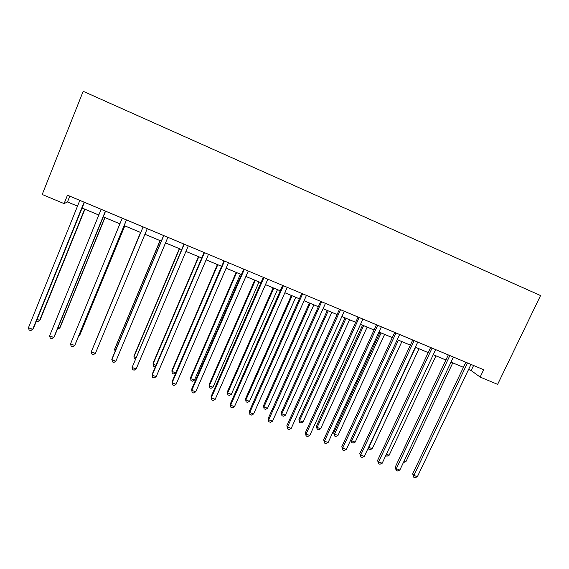 <?xml version="1.0" encoding="UTF-8"?>
<svg xmlns="http://www.w3.org/2000/svg" width="569" height="569" viewBox="0 0 569 569"><rect width="100%" height="100%" fill="white"/><g stroke="black" fill="none" stroke-linecap="round" stroke-linejoin="round"><path stroke-width="0.85" d="M468.579 369.473L471.16 370.554L480.158 377.076L483.686 369.729L67.469 195.195L64.098 203.61L67.483 201.945L77.512 206.127M64.098 203.61L42.206 194.484L83.181 91.303L540.55 295.56L497.633 384.36L480.158 377.076M82.092 208.048L98.821 215.032M103.238 216.874L119.91 223.837M124.17 225.616L140.756 232.543M144.924 234.286L161.297 241.128M165.536 242.899L181.632 249.62M185.935 251.42L201.753 258.027M206.127 259.848L221.675 266.349M226.106 268.198L241.398 274.585M245.893 276.463L260.922 282.736M265.474 284.642L280.247 290.809M284.863 292.736L299.386 298.803M304.059 300.759L318.334 306.719M323.064 308.697L337.097 314.557M341.884 316.556L355.675 322.317M360.511 324.337L374.068 329.999M378.961 332.04L392.29 337.609M397.233 339.672L410.334 345.148M415.327 347.232L428.208 352.609M433.251 354.715L445.904 360.006M450.997 362.133L463.436 367.325M473.579 365.49L471.16 370.554M69.802 196.17L67.483 201.945M465.855 362.254L412.696 473.835L413.876 475.399L467.49 362.937M417.361 476.737L415.086 477.697L413.691 477.163L413.876 475.399L417.361 476.737L470.997 364.409M413.691 477.163L412.696 473.835M404.125 461.018L405.896 461.701L452.775 362.873M405.896 461.701L403.414 462.512M448.322 354.9L395.227 467.142L396.33 468.678L449.873 355.554M399.851 470.03L397.589 470.997L396.18 470.463L396.33 468.678L399.851 470.03L453.415 357.033M396.18 470.463L395.227 467.142M430.619 347.474L377.596 460.378L378.613 461.893L432.091 348.093M382.169 463.251L379.921 464.24L378.506 463.699L378.613 461.893L382.169 463.251L435.662 349.594M378.506 463.699L377.596 460.378M412.745 339.978L359.8 453.557L360.732 455.044L414.132 340.561M364.324 456.416L362.09 457.419L360.661 456.871L360.732 455.044L364.324 456.416L417.738 342.076M360.661 456.871L359.8 453.557M386.436 454.19L389.139 455.236L435.968 355.853M389.139 455.236L386.998 456.182L385.732 455.691M415.59 347.339L368.84 447.398L372.24 448.713L418.997 348.769M368.662 447.134L368.755 449.147L368.271 447.974M372.24 448.713L370.113 449.674L368.755 449.147M398.435 340.177L351.756 440.804L355.184 442.127L401.878 341.613M350.945 439.517L351.756 440.804L351.699 442.575L350.924 439.56M355.184 442.127L353.072 443.102L351.699 442.575M394.694 332.41L341.827 446.665L342.68 448.123L395.996 332.957M346.308 449.51L344.096 450.527L342.645 449.979L342.68 448.123L346.308 449.51L399.644 334.487M342.645 449.979L341.827 446.665M379.943 332.452L333.74 432.824L334.515 434.147L337.979 435.484L384.601 334.394M381.123 332.943L334.515 434.147L334.494 435.939L333.74 432.824M337.979 435.484L335.874 436.473L334.494 435.939M376.472 324.771L323.69 439.709L324.458 441.146L377.688 325.283M328.114 442.547L325.916 443.578L324.458 443.016L324.458 441.146L328.114 442.547L381.365 326.819M324.458 443.016L323.69 439.709M362.553 325.191L316.421 426.138L317.118 427.433L320.61 428.784L367.161 327.111M363.655 325.646L317.118 427.433L317.132 429.246L316.421 426.138M320.61 428.784L318.526 429.787L317.132 429.246M358.072 317.054L305.375 432.689L306.058 434.09L359.195 317.523M309.749 435.505L307.573 436.558L306.094 435.989L306.058 434.09L309.749 435.505L362.915 319.081M306.094 435.989L305.375 432.689M344.999 317.858L298.938 419.381L299.557 420.655L303.078 422.02L349.558 319.764M346.016 318.284L299.557 420.655L299.607 422.49L298.938 419.381M303.078 422.02L301.015 423.037L299.607 422.49M339.487 309.259L286.89 425.598L287.48 426.978L340.525 309.7M291.207 428.407L289.045 429.467L287.558 428.898L287.48 426.978L291.207 428.407L344.273 311.271M287.558 428.898L286.89 425.598M327.282 310.454L281.299 412.568L281.833 413.819L285.389 415.192L331.791 312.338M328.221 310.845L281.833 413.819L281.918 415.676L281.299 412.568M285.389 415.192L283.341 416.224L281.918 415.676M320.724 301.392L268.219 418.443L268.717 419.787L321.663 301.79M272.487 421.231L270.339 422.312L268.831 421.736L268.717 419.787L272.487 421.231L325.454 303.377M268.831 421.736L268.219 418.443M309.394 302.985L263.497 405.697L263.952 406.913L267.537 408.3L313.853 304.849M310.247 303.341L263.952 406.913L264.073 408.791L263.497 405.697M267.537 408.3L265.503 409.346L264.073 408.791M301.769 293.448L249.371 411.216L249.77 412.532L302.623 293.803M253.575 413.99L251.448 415.086L249.933 414.502L249.77 412.532L253.575 413.99L306.449 295.403M249.933 414.502L249.371 411.216M291.342 295.446L245.531 398.755L245.9 399.95L249.521 401.344L295.752 297.288M292.11 295.766L245.9 399.95L246.057 401.849L245.531 398.755M249.521 401.344L247.501 402.411L246.057 401.849M282.629 285.418L230.331 403.919L230.644 405.199L283.383 285.73M234.485 406.671L232.38 407.788L230.843 407.198L230.644 405.199L234.485 406.671L287.245 287.352M230.843 407.198L230.331 403.919M273.12 287.829L227.394 391.749L227.678 392.916L231.334 394.324L277.473 289.649M273.796 288.113L227.678 392.916L227.87 394.843L227.394 391.749M231.334 394.324L229.335 395.405L227.87 394.843M263.298 277.309L211.106 396.543L211.319 397.802L263.952 277.587M215.203 399.289L213.112 400.412L211.568 399.822L211.319 397.802L215.203 399.289L267.857 279.223M211.568 399.822L211.106 396.543M254.72 280.147L209.093 384.68L209.285 385.818L212.977 387.24L259.023 281.947M255.31 280.396L209.285 385.818L209.52 387.766L209.093 384.68M212.977 387.24L210.992 388.335L209.52 387.766M243.767 269.123L191.696 389.104L191.81 390.327L244.321 269.357M195.729 391.828L193.659 392.973L192.094 392.375L191.81 390.327L195.729 391.828L248.262 271.008M236.142 272.387L190.615 377.546L190.715 378.648L194.442 380.085L240.395 274.166M236.647 272.601L190.715 378.648L190.992 380.625L192.478 381.194L194.442 380.085M224.044 260.851L172.094 381.586L172.108 382.773L224.492 261.036M176.063 384.288L174.014 385.455L172.435 384.85L172.108 382.773L176.063 384.288L228.475 262.707M217.394 264.557L171.966 370.341L171.973 371.415L175.736 372.866L221.583 266.306M217.799 264.727L171.973 371.415L172.286 373.413L173.794 373.989L175.736 372.866M204.115 252.494L152.293 373.997L152.2 375.149L204.463 252.636M156.198 376.678L154.171 377.866L152.577 377.254L152.2 375.149L156.198 376.678L208.489 254.329M198.46 256.647L153.132 363.072L153.054 364.11L156.02 365.255M198.773 256.783L153.054 364.11L153.41 366.137L154.924 366.721L155.55 366.351M183.986 244.051L132.093 367.446L184.221 244.151M136.133 368.989L134.128 370.191L132.513 369.58L132.093 367.446L136.133 368.989L188.289 245.858M179.342 248.667L134.128 355.725L133.95 356.742L136.005 357.531M179.562 248.753L133.95 356.742L134.348 358.79L135.315 359.16M163.751 235.644L111.787 359.665L115.863 361.23L167.883 237.301M115.863 361.23L113.885 362.446L112.257 361.827L112.086 358.577L163.644 235.523M160.038 240.602L114.938 348.313L114.661 349.295L115.792 349.736M160.159 240.651L114.661 349.295L115.102 351.372M143.089 226.981L91.268 351.806L95.393 353.385L147.271 228.653M95.393 353.385L93.43 354.622L91.787 353.989L91.268 351.806L143.096 226.903M140.55 232.458L95.379 341.855M140.564 232.465L95.265 342.118M126.439 219.918L74.71 345.461L70.542 343.868L122.243 218.162M126.503 219.947L75.208 344.437L74.71 345.461L72.768 346.72L71.111 346.08L70.542 343.868M78.892 335.49L79.475 335.717L79.923 334.792L124.817 225.886M78.55 336.315L79.475 335.717L124.753 225.865M105.386 211.092L53.813 337.453L49.603 335.845L101.147 209.314M105.571 211.17L54.425 336.471L51.9 338.733L50.221 338.086L49.603 335.845M58.102 327.467L59.66 328.064L60.214 327.182L104.973 217.6M57.419 329.131L59.66 328.064L104.81 217.536M84.112 202.173L32.696 329.366L28.45 327.737L79.831 200.373M84.418 202.301L33.429 328.42L30.811 330.66L29.111 330.013L28.45 327.737M37.092 319.358L39.645 320.34L40.307 319.494L84.937 209.236M36.416 321.037L37.846 321.585L39.645 320.34L84.667 209.122"/></g></svg>

